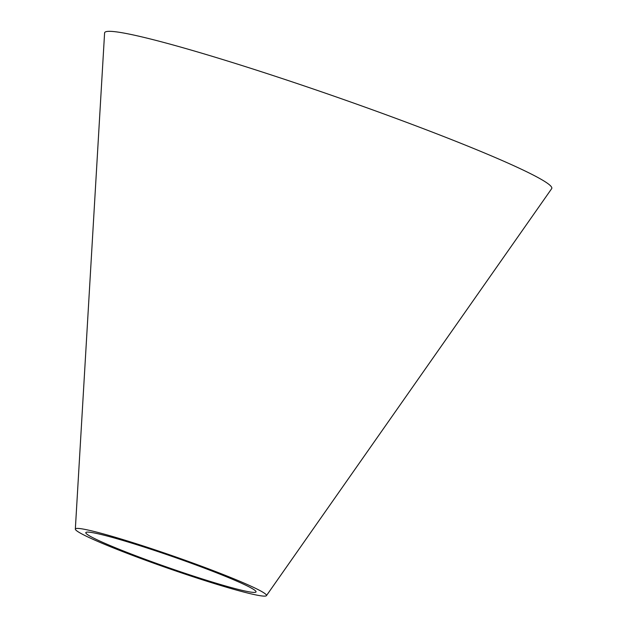 <?xml version="1.0" encoding="UTF-8"?>
<svg xmlns="http://www.w3.org/2000/svg" width="627" height="627" viewBox="0 0 627 627"><rect width="100%" height="100%" fill="white"/><g stroke="black" fill="none" stroke-linecap="round" stroke-linejoin="round"><path stroke-width="0.94" d="M75.334 529.102L104.591 32.972A236.747 15.495 19.2 0 1 160.496 41.57A236.747 15.495 19.2 0 1 411.594 124.224A236.747 15.495 19.2 0 1 551.666 188.664L266.436 595.65A101.198 6.623 19.2 0 1 168.741 568.517A101.198 6.623 19.2 0 1 75.334 529.102A101.198 6.623 19.2 0 1 99.231 532.778A101.198 6.623 19.2 0 1 206.557 568.109A101.198 6.623 19.2 0 1 266.436 595.65M107.068 535.999A90.123 5.894 19.2 0 1 202.662 567.466A90.123 5.894 19.2 0 1 255.981 591.998A90.123 5.894 19.2 0 1 168.984 567.827A90.123 5.894 19.2 0 1 85.789 532.731A90.123 5.894 19.2 0 1 107.068 535.999"/></g></svg>
